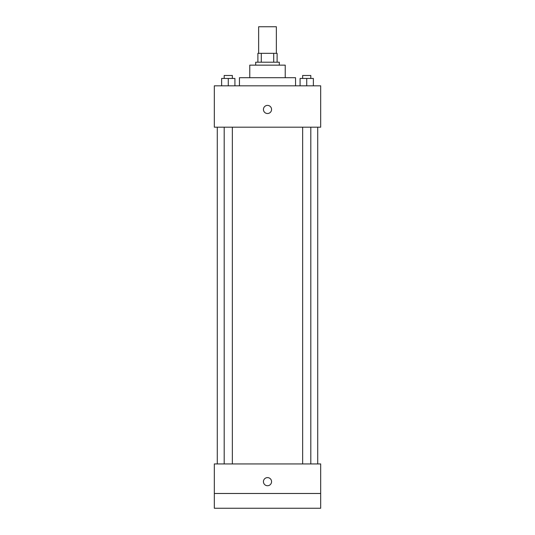 <?xml version="1.0" encoding="UTF-8"?>
<svg xmlns="http://www.w3.org/2000/svg" width="535" height="535" viewBox="0 0 535 535"><rect width="100%" height="100%" fill="white"/><g stroke="black" fill="none" stroke-linecap="round" stroke-linejoin="round"><path stroke-width="0.8" d="M276.361 53.333L276.361 26.75L258.639 26.75L258.639 53.333M261.281 62.2L261.281 53.333L257.897 53.333L257.897 62.2L257.897 53.333M261.281 53.333L277.103 53.333L277.103 62.2M273.719 62.2L273.719 53.333M255.683 65.15L255.683 62.2L279.317 62.2L279.317 65.15M249.778 77.709L249.778 65.15L285.222 65.15L285.222 77.709M239.439 85.827L239.439 77.709L295.561 77.709L295.561 85.827M214.328 85.827L320.672 85.827L320.672 127.183L214.328 127.183L214.328 85.827M267.5 113.52A4.059 4.059 0 0 1 263.982 107.428A4.059 4.059 0 0 1 271.018 107.428A4.059 4.059 0 0 1 267.5 113.52M214.328 463.939L320.672 463.939L320.672 508.25L214.328 508.25L214.328 463.939M267.5 485.726A4.059 4.059 0 0 1 263.982 479.634A4.059 4.059 0 0 1 271.018 479.634A4.059 4.059 0 0 1 267.5 485.726M214.328 493.477L320.672 493.477M300.082 85.827L300.082 78.444L313.376 78.444L313.376 85.827L313.376 78.444M306.729 85.827L306.729 78.444M310.808 78.444L310.808 75.488L302.649 75.488L302.649 78.444M221.624 85.827L221.624 78.444L234.918 78.444L234.918 85.827L234.918 78.444M228.271 85.827L228.271 78.444M232.35 78.444L232.35 75.488L224.192 75.488L224.192 78.444M317.716 463.939L317.716 127.183M217.284 463.939L217.284 127.183M302.649 127.183L302.649 463.939M310.808 127.183L310.808 463.939M232.35 463.939L232.35 127.183M224.192 463.939L224.192 127.183"/></g></svg>
